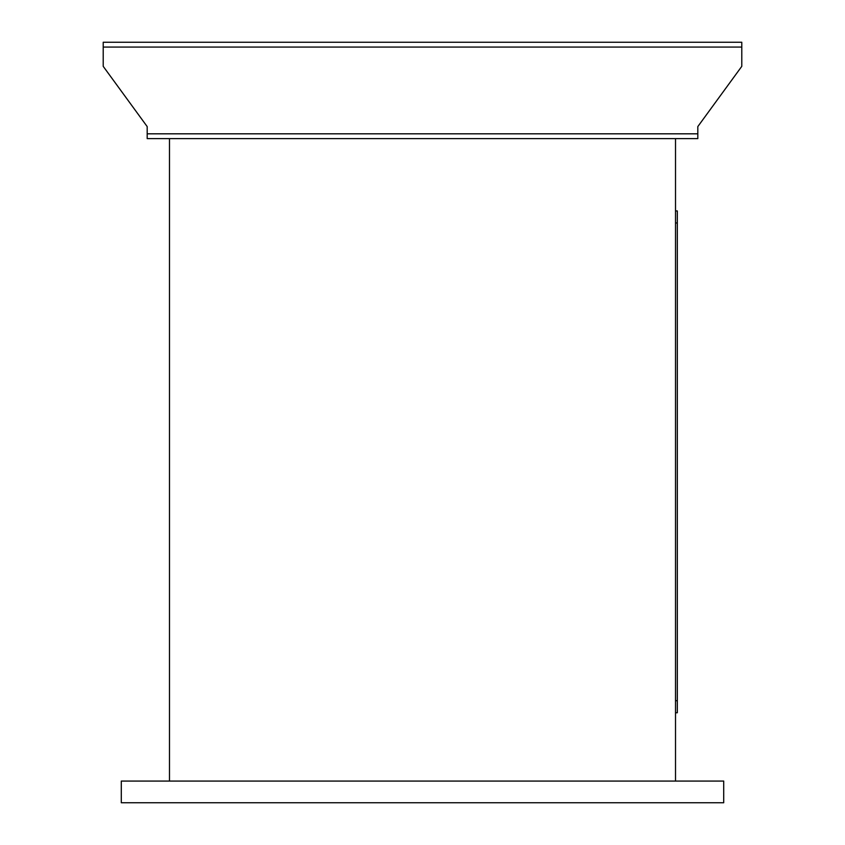 <?xml version="1.0" encoding="UTF-8"?>
<svg xmlns="http://www.w3.org/2000/svg" width="845" height="845" viewBox="0 0 845 845"><rect width="100%" height="100%" fill="white"/><g stroke="black" fill="none" stroke-linecap="round" stroke-linejoin="round"><path stroke-width="1.27" d="M675.514 781.065L675.514 138.633L169.486 138.633L169.486 781.065M103.217 47.066L741.783 47.066L741.783 42.25L103.217 42.25L103.217 66.343L147.188 126.592L147.188 138.633L169.486 138.633M723.711 781.065L121.289 781.065L121.289 802.75L723.711 802.75L723.711 781.065M147.188 133.816L697.812 133.816L697.812 138.633L675.514 138.633M697.812 133.816L697.812 126.592L741.783 66.343L741.783 47.066M675.514 222.974L677.32 222.974L677.32 210.933L675.514 210.933M677.32 222.974L677.32 700.695L675.514 700.695M677.32 700.695L677.32 712.747L675.514 712.747"/></g></svg>

